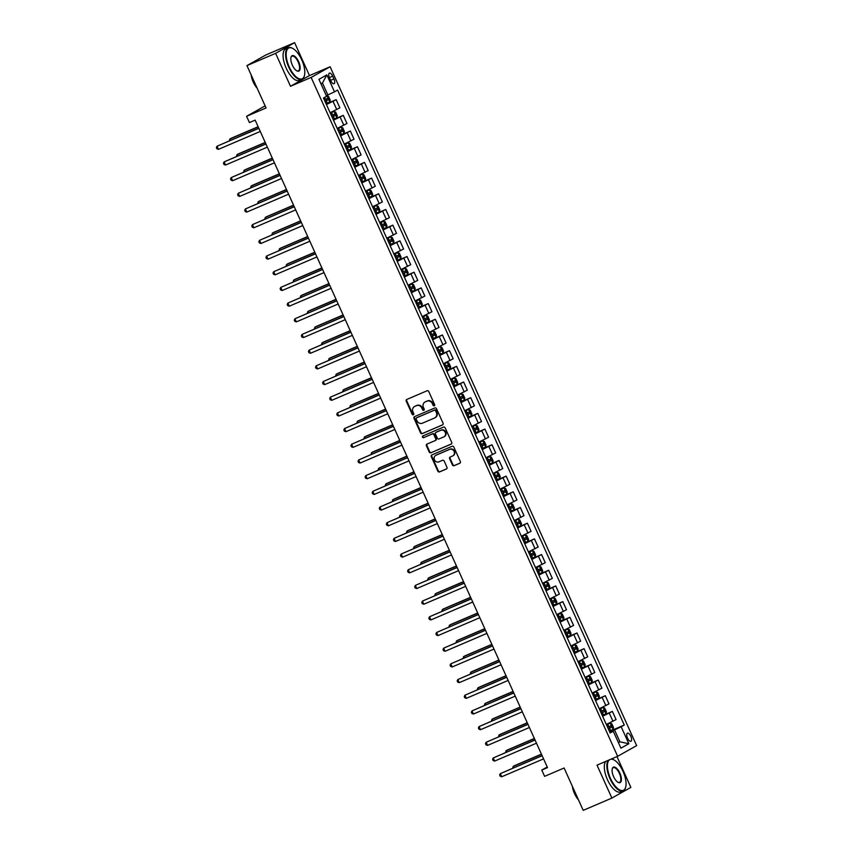 <?xml version="1.0" encoding="UTF-8"?>
<svg xmlns="http://www.w3.org/2000/svg" width="853" height="853" viewBox="0 0 853 853"><rect width="100%" height="100%" fill="white"/><g stroke="black" fill="none" stroke-linecap="round" stroke-linejoin="round"><path stroke-width="1.28" d="M434.262 405.815A0.949 0.853 -119.4 0 0 434.657 404.61L428.75 391.527A1.354 1.226 -119.4 0 0 427.065 390.781L406.806 399.449A1.354 1.226 -119.4 0 0 406.241 401.166L412.148 414.249A0.949 0.853 -119.4 0 0 413.726 413.577L412.959 411.882A4.329 3.913 -119.4 0 1 414.782 406.401L416.467 405.676A4.329 3.913 -119.4 0 1 421.851 408.075L422.619 409.771A0.949 0.853 -119.4 0 0 424.197 409.099L423.429 407.403A4.329 3.913 -119.4 0 1 425.252 401.912L426.937 401.198A4.329 3.913 -119.4 0 1 432.322 403.597L433.079 405.292A0.949 0.853 -119.4 0 0 434.262 405.815M630.825 736.299A4.414 1.877 66.8 0 0 627.445 733.175A4.414 1.877 66.8 0 0 627.541 738.154A4.414 1.877 66.8 0 0 630.911 741.278A4.414 1.877 66.8 0 0 630.825 736.299M452.431 464.949A1.354 1.226 -119.4 0 0 454.116 465.695L459.799 463.264A1.354 1.226 -119.4 0 0 460.364 461.548L453.807 447.015A1.354 1.226 -119.4 0 0 452.122 446.268L431.863 454.937A1.354 1.226 -119.4 0 0 431.298 456.654L437.856 471.187A1.354 1.226 -119.4 0 0 439.54 471.933L446.407 469.001A1.354 1.226 -119.4 0 0 446.972 467.284L444.168 461.057A1.354 1.226 -119.4 0 0 442.483 460.311L439.082 461.772A3.615 3.273 -119.4 0 1 435.819 455.321A3.615 3.273 -119.4 0 1 436.107 455.182L449.435 449.467A3.615 3.273 -119.4 0 1 452.698 455.918A3.615 3.273 -119.4 0 1 452.41 456.056L450.192 457.016A1.354 1.226 -119.4 0 0 449.627 458.722L452.431 464.949L452.943 464.661A1.354 1.226 -119.4 0 0 454.628 465.407L460.108 463.062M275.615 53.334L290.489 86.27L309.479 75.586L294.605 42.65L275.615 53.334L246.954 65.606L266.072 107.958L246.581 116.296L249.417 122.576L255.154 120.124L547.509 767.615L541.772 770.067L544.609 776.347L564.1 767.999L583.217 810.35L611.878 798.077L630.868 787.394L616.964 756.6M290.489 86.27L311.132 77.442L617.647 756.302L597.015 765.141L611.878 798.077M442.504 424.954A1.354 1.226 -119.4 0 0 443.07 423.248L436.512 408.704A1.354 1.226 -119.4 0 0 434.827 407.958L414.569 416.627A1.354 1.226 -119.4 0 0 414.004 418.343L420.561 432.876A1.354 1.226 -119.4 0 0 422.246 433.633L442.707 424.837M445.159 427.865L451.717 442.398A1.354 1.226 -119.4 0 1 451.152 444.114L430.893 452.783A1.354 1.226 -119.4 0 1 429.208 452.037L426.404 445.81A1.354 1.226 -119.4 0 1 426.969 444.093L435.19 440.585A1.354 1.226 -119.4 0 0 435.755 438.868L433.889 434.742A1.354 1.226 -119.4 0 0 432.215 433.996L423.653 437.653A0.949 0.853 -119.4 0 1 422.875 435.926L443.475 427.108A1.354 1.226 -119.4 0 1 445.159 427.865M246.954 65.606L265.944 54.923L294.605 42.65M329.514 77.954L330.761 80.715A4.276 1.813 66.8 0 0 334.024 83.743A4.276 1.813 66.8 0 0 333.939 78.924L332.691 76.162A4.276 1.813 66.8 0 0 329.418 73.134A4.276 1.813 66.8 0 0 329.514 77.954M311.132 77.442L330.122 66.758L636.637 745.618L617.647 756.302M326.838 74.893L334.493 91.836L327.851 94.95L322.466 83.029L326.838 74.893L318.937 79.34L326.582 96.282L323.479 98.031L610.172 732.972L613.275 731.224L609.906 732.396M609.447 731.384L624.279 725.029L337.596 90.087L334.493 91.836M624.279 725.029L621.176 726.777L628.832 743.72L620.92 748.166L613.275 731.224M309.479 75.586L330.122 66.758M547.231 766.996L541.772 770.067M265.134 105.868L246.581 116.296M322.466 83.029L320.984 83.871M327.851 94.95L326.283 95.621M618.361 742.483L619.918 741.822L614.544 729.901L609.714 731.959M612.39 711.413L616.069 719.569L606.323 724.432L602.634 716.275L612.39 711.413L602.367 715.699M605.299 695.717L608.989 703.874L599.243 708.747L595.554 700.59L605.299 695.717L595.287 700.014M598.22 680.033L601.909 688.19L592.163 693.062L588.463 684.906L598.22 680.033L588.207 684.33M581.128 668.645L591.14 664.348L594.818 672.505L585.073 677.378M585.083 677.378L581.383 669.221L591.14 664.348M574.037 652.95L584.06 648.664L587.738 656.821L577.982 661.693M584.06 648.664L574.304 653.537M576.98 632.979L580.658 641.136L570.902 646.009L567.224 637.852L576.98 632.979L566.957 637.266M569.889 617.295L573.579 625.452L563.822 630.324L560.133 622.168L569.889 617.295L559.877 621.581M562.809 601.61L566.499 609.767L556.742 614.64L553.053 606.483L562.809 601.61L552.797 605.897M555.73 585.926L559.408 594.083L549.652 598.955L545.973 590.798L555.73 585.926L545.707 590.212M538.627 574.527L548.65 570.241L552.328 578.398L542.572 583.271M548.65 570.241L538.893 575.114M531.547 558.843L541.559 554.557L545.248 562.713L535.492 567.576M541.559 554.557L531.814 559.419M524.467 543.158L534.479 538.872L538.168 547.029L528.412 551.891L524.723 543.734M527.399 523.188L531.078 531.344L521.343 536.206L517.643 528.05L527.399 523.188L517.387 527.474M520.319 507.492L523.998 515.649L514.252 520.522L510.563 512.365L520.319 507.492L510.297 511.789M513.239 491.808L516.918 499.965L507.172 504.837L503.483 496.681L513.239 491.808L503.217 496.105M506.149 476.123L509.838 484.28L500.093 489.153L496.403 480.996L506.149 476.123L496.137 480.42M489.057 464.725L499.069 460.439L502.758 468.596L493.002 473.468M493.013 473.468L489.313 465.311L499.069 460.439M481.966 449.041L491.989 444.754L495.668 452.911L485.911 457.784M491.989 444.754L482.233 449.627M474.886 433.356L484.909 429.07L488.588 437.226L478.832 442.099M484.909 429.07L475.153 433.942M477.819 413.385L481.508 421.542L471.752 426.415L468.073 418.258L477.819 413.385L467.807 417.671M470.739 397.701L474.428 405.857L464.672 410.73L460.983 402.573L470.739 397.701L460.727 401.987M463.659 382.016L467.337 390.173L457.592 395.046L453.903 386.889L463.659 382.016L453.647 386.302M456.579 366.332L460.257 374.488L450.512 379.35L446.823 371.194L456.579 366.332L446.556 370.618M439.476 354.933L449.499 350.647L453.178 358.804L443.421 363.666M449.499 350.647L439.743 355.509M442.408 334.962L446.098 343.119L436.352 347.981L432.663 339.825L442.408 334.962L432.396 339.249M435.329 319.267L439.018 327.424L429.272 332.297L425.572 324.14L435.329 319.267L425.316 323.564M428.249 303.583L431.927 311.74L422.182 316.612L418.492 308.455L428.249 303.583L418.226 307.88M421.169 287.898L424.847 296.055L415.102 300.928L411.413 292.771L421.169 287.898L411.146 292.195M414.089 272.214L417.767 280.37L408.022 285.243L404.333 277.086L414.089 272.214L404.066 276.5M396.986 260.815L406.998 256.529L410.688 264.686L400.931 269.559M400.942 269.548L397.242 261.402L406.998 256.529M389.906 245.131L399.918 240.845L403.597 249.001L393.851 253.874L390.162 245.717M392.838 225.16L396.517 233.317L386.761 238.19L383.082 230.033L392.838 225.16L382.816 229.446M375.736 213.762L385.759 209.475L389.437 217.632L379.681 222.505M385.759 209.475L376.002 214.348M378.668 193.791L382.357 201.948L372.601 206.821L368.922 198.664L378.668 193.791L368.656 198.077M371.588 178.106L375.277 186.263L365.532 191.125L361.832 182.968L371.588 178.106L361.576 182.393M364.508 162.422L368.187 170.579L358.441 175.441L354.752 167.284L364.508 162.422L354.485 166.708M347.406 151.024L357.428 146.737L361.107 154.894L351.351 159.756M357.428 146.737L347.672 151.599M350.348 131.042L354.027 139.199L344.281 144.072L340.592 135.915L350.348 131.042L340.326 135.339M343.258 115.358L346.947 123.514L337.202 128.387L333.502 120.23L343.258 115.358L333.246 119.655M336.178 99.673L339.857 107.83L330.122 112.703L326.422 104.546L336.178 99.673L326.166 103.97M618.436 742.654L619.918 741.822L628.832 743.72M399.918 240.845L390.173 245.707M534.479 538.872L524.734 543.734M614.544 729.901L621.176 726.777M434.561 405.58A0.949 0.853 -119.4 0 1 433.591 404.994L432.834 403.309A4.329 3.913 -119.4 0 0 427.449 400.91L426.937 401.198M425.167 401.955A4.329 3.913 -119.4 0 1 425.764 401.624L427.449 400.91M414.707 406.433A4.329 3.913 -119.4 0 1 415.294 406.113L416.989 405.388A4.329 3.913 -119.4 0 1 422.363 407.787L423.131 409.483A0.949 0.853 -119.4 0 0 424.101 410.058M407.009 399.364A1.354 1.226 -119.4 0 0 406.753 400.878L412.66 413.961A0.949 0.853 -119.4 0 0 413.63 414.547M414.771 416.541A1.354 1.226 -119.4 0 0 414.515 418.055L421.073 432.588A1.354 1.226 -119.4 0 0 422.757 433.335L442.814 424.751M435.542 410.741A0.949 0.853 -119.4 0 0 434.369 410.218L416.584 417.821A0.949 0.853 -119.4 0 0 416.189 419.026L416.989 420.806A4.329 3.913 -119.4 0 0 422.374 423.205L434.529 418.002A4.329 3.913 -119.4 0 0 436.352 412.521L435.542 410.741L436.054 410.453A0.949 0.853 -119.4 0 0 434.881 409.92L434.369 410.218M416.957 417.618A0.949 0.853 -119.4 0 1 417.096 417.533L434.881 409.92M435.126 417.682A4.329 3.913 -119.4 0 0 436.864 412.234L436.352 412.521M436.054 410.453L436.864 412.234M451.461 443.901L430.893 452.783M427.172 444.008A1.354 1.226 -119.4 0 0 426.916 445.522L429.72 451.738A1.354 1.226 -119.4 0 0 431.405 452.495M435.393 440.468L435.702 440.297A1.354 1.226 -119.4 0 0 436.267 438.581L434.401 434.454A1.354 1.226 -119.4 0 0 432.727 433.697L423.653 437.653M423.131 435.819A0.949 0.853 -119.4 0 0 424.176 437.365M443.709 436.928A3.615 3.273 -119.4 0 0 445.159 432.183A3.615 3.273 -119.4 0 0 440.734 430.339L436.032 432.354A1.354 1.226 -119.4 0 0 435.467 434.07L437.333 438.197A1.354 1.226 -119.4 0 0 439.007 438.943L443.709 436.928M444.242 436.629A3.615 3.273 -119.4 0 0 441.246 430.051L440.734 430.339M436.341 432.183A1.354 1.226 -119.4 0 1 436.555 432.066L441.246 430.051M450.395 456.931A1.354 1.226 -119.4 0 0 450.139 458.434L452.943 464.661M452.954 455.758A3.615 3.273 -119.4 0 0 449.957 449.179L449.435 449.467M436.619 454.894L436.107 455.182A3.615 3.273 -119.4 0 1 436.619 454.894L449.957 449.179M432.066 454.852A1.354 1.226 -119.4 0 0 431.81 456.366L438.367 470.899A1.354 1.226 -119.4 0 0 440.052 471.645L446.716 468.787M326.07 103.757L329.78 101.987L330.239 100.153L328.533 96.389L326.443 95.973M258.128 126.724L231.152 138.271L229.873 138.996L230.459 140.297M324.993 101.368L328.17 99.876L327.499 98.372L324.311 99.865M325.846 99.076L326.528 100.579L324.961 101.304M258.203 126.873L229.873 138.996L229.372 140.766M258.79 128.174L217.046 146.215L258.854 128.313M218.464 149.35L216.929 148.827L216.363 147.58L217.046 146.215L218.464 149.35L260.272 131.458M333.15 119.441L336.86 117.671L337.319 115.837L335.624 112.074L334.024 111.391L330.314 113.172M334.024 111.391L330.282 113.097M265.219 142.408L238.243 153.956L236.953 154.681L237.55 155.982M332.073 117.064L335.261 115.56L334.579 114.057L331.39 115.55M332.926 114.76L333.608 116.264L332.041 116.989M265.283 142.558L236.953 154.681L236.462 156.451M340.23 135.126L343.94 133.356L344.399 131.522L342.703 127.758L341.104 127.076L337.404 128.856M341.104 127.076L337.372 128.782M272.299 158.093L245.323 169.64L244.043 170.365L244.63 171.666M339.153 132.748L342.341 131.245L341.658 129.741L338.481 131.234M340.006 130.445L340.688 131.948L339.121 132.673M272.363 158.242L244.043 170.365L243.542 172.135M347.31 150.81L351.02 149.04L351.479 147.206L349.783 143.443L348.195 142.76L344.484 144.541M348.195 142.76L344.452 144.466M279.379 173.777L252.403 185.325L251.123 186.05L251.71 187.351M346.243 148.433L349.421 146.929L348.738 145.426L345.561 146.919M347.086 146.13L347.768 147.633L346.211 148.358M279.443 173.927L251.123 186.05L250.622 187.82M265.869 143.858L224.126 161.899L265.933 143.997M225.544 165.034L224.008 164.522L223.443 163.264L224.126 161.899L225.544 165.034L267.352 147.142M272.949 159.543L231.206 177.584L273.013 159.682M232.624 180.719L231.099 180.207L230.523 178.949L231.206 177.584L232.624 180.719L274.431 162.827M280.029 175.228L238.286 193.268L280.104 175.377M239.704 196.403L238.179 195.891L237.614 194.633L238.286 193.268L239.704 196.403L281.511 178.512M354.4 166.495L358.1 164.725L358.569 162.891L356.863 159.127L355.317 158.466L351.564 160.225M355.274 158.455L351.532 160.161M286.459 189.462L259.483 201.009L258.203 201.734L258.79 203.035M353.323 164.117L356.501 162.614L355.818 161.11L352.641 162.614M354.176 161.814L354.848 163.328L353.291 164.043M286.523 189.611L258.203 201.734L257.702 203.504M287.12 190.912L245.376 208.953L287.184 191.061M246.794 212.088L245.259 211.576L244.694 210.318L245.376 208.953L246.794 212.088L288.602 194.196M301.749 59.87A16.815 7.155 66.8 0 0 292.739 48.429A16.815 7.155 66.8 0 0 286.384 51.83A16.815 7.155 66.8 0 0 289.22 66.918A16.815 7.155 66.8 0 0 304.414 75.714A16.815 7.155 66.8 0 0 301.749 59.87M304.35 75.928A17.22 7.325 -113.2 0 1 304.286 76.162A17.22 7.325 -113.2 0 1 301.919 79.372A17.22 7.325 -113.2 0 1 288.73 67.152A17.22 7.325 -113.2 0 1 288.367 47.704A17.22 7.325 -113.2 0 1 292.323 48.205A17.22 7.325 -113.2 0 1 292.536 48.322M298.614 61.629A8.402 3.572 -113.2 0 1 300.043 69.168A8.402 3.572 -113.2 0 1 296.865 70.874A8.402 3.572 -113.2 0 1 292.355 65.159A8.402 3.572 -113.2 0 1 291.022 57.236A8.402 3.572 -113.2 0 1 298.614 61.629M296.652 70.756A7.997 3.401 66.8 0 0 298.283 70.884A7.997 3.401 66.8 0 0 298.123 61.864A7.997 3.401 66.8 0 0 291.993 56.191A7.997 3.401 66.8 0 0 290.958 57.471M256.017 85.684A17.22 7.325 -113.2 0 1 254.098 81.973A17.22 7.325 -113.2 0 1 252.573 78.039M257.201 88.296A12.4 5.278 -113.2 0 1 253.266 82.091A12.4 5.278 -113.2 0 1 251.134 74.861M301.919 79.372L299.403 80.459A17.22 7.325 -113.2 0 1 286.203 68.229A17.22 7.325 -113.2 0 1 285.84 48.781L288.367 47.704M609.468 759.81A16.815 7.155 66.8 0 0 610.471 778.405A16.815 7.155 66.8 0 0 625.665 787.202A16.815 7.155 66.8 0 0 622.999 771.357A16.815 7.155 66.8 0 0 613.989 759.916A16.815 7.155 66.8 0 0 610.844 759.223M625.601 787.426A17.22 7.325 -113.2 0 1 625.537 787.65A17.22 7.325 -113.2 0 1 623.17 790.87A17.22 7.325 -113.2 0 1 609.98 778.64A17.22 7.325 -113.2 0 1 608.189 760.354M611.43 758.967A17.22 7.325 -113.2 0 1 613.574 759.692A17.22 7.325 -113.2 0 1 613.787 759.81M619.864 773.117A8.402 3.572 -113.2 0 1 621.293 780.666A8.402 3.572 -113.2 0 1 618.116 782.361A8.402 3.572 -113.2 0 1 613.606 776.646A8.402 3.572 -113.2 0 1 612.273 768.724A8.402 3.572 -113.2 0 1 619.864 773.117M617.903 782.244A7.997 3.401 66.8 0 0 619.534 782.382A7.997 3.401 66.8 0 0 619.374 773.351A7.997 3.401 66.8 0 0 613.243 767.679A7.997 3.401 66.8 0 0 612.209 768.958M577.268 797.182A17.22 7.325 -113.2 0 1 575.348 793.461A17.22 7.325 -113.2 0 1 573.824 789.526M578.451 799.794A12.4 5.278 -113.2 0 1 574.517 793.578A12.4 5.278 -113.2 0 1 572.384 786.349M623.17 790.87L620.653 791.947A17.22 7.325 -113.2 0 1 607.453 779.717A17.22 7.325 -113.2 0 1 605.673 761.43M361.48 182.179L365.191 180.409L365.649 178.576L363.943 174.812L362.397 174.151L358.644 175.91M362.354 174.14L358.612 175.846M293.549 205.147L266.573 216.705L265.283 217.419L265.869 218.72M360.403 179.802L363.581 178.298L362.909 176.795L359.721 178.298M361.256 177.499L361.939 179.013L360.371 179.727M293.613 205.296L265.283 217.419L264.793 219.189M368.56 197.875L372.271 196.094L372.729 194.26L371.034 190.496L369.477 189.835L365.724 191.594M372.281 196.051L369.477 189.835L365.702 191.53M300.629 220.842L273.653 232.389L272.363 233.104L272.96 234.404M367.483 195.486L370.671 193.994L369.989 192.479L366.801 193.983M368.336 193.194L369.018 194.697L367.451 195.422M300.693 220.98L272.363 233.104L271.872 234.874M375.64 213.559L379.35 211.779L379.809 209.945L378.114 206.181L376.557 205.52L372.814 207.279M376.514 205.509L372.782 207.215M307.709 236.526L280.733 248.074L279.453 248.788L280.04 250.1M374.563 211.171L377.751 209.678L377.069 208.164L373.891 209.667M375.416 208.878L376.098 210.382L374.531 211.107M307.773 236.665L279.453 248.788L278.952 250.558M382.73 229.244L386.43 227.463L386.899 225.629L385.193 221.865L383.637 221.204L379.894 222.964M383.605 221.194L379.862 222.9M314.789 252.211L287.813 263.758L286.533 264.483L287.12 265.784M381.654 226.855L384.831 225.363L384.149 223.849L380.971 225.352M382.507 224.563L383.178 226.066L381.622 226.791M314.853 252.349L286.533 264.483L286.032 266.243M389.81 244.928L393.521 243.148L393.979 241.314L392.273 237.55L390.685 236.878L386.974 238.648M390.685 236.878L386.942 238.584M321.869 267.895L294.893 279.443L293.613 280.168L294.2 281.469M388.733 242.54L391.911 241.047L391.239 239.544L388.051 241.036M389.586 240.247L390.269 241.751L388.701 242.476M321.944 268.034L293.613 280.168L293.112 281.927M294.2 206.597L252.456 224.638L294.264 206.746M253.874 227.783L252.339 227.261L251.774 226.002L252.456 224.638L253.874 227.783L295.682 209.881M301.28 222.281L259.536 240.322L301.344 222.43M260.954 243.468L259.419 242.945L258.854 241.687L259.536 240.322L260.954 243.468L302.762 225.565M308.359 237.966L266.616 256.017L308.423 238.115M268.034 259.152L266.509 258.63L265.944 257.371L266.616 256.017L268.034 259.152L309.842 241.25M315.439 253.65L273.706 271.702L315.514 253.799M275.114 274.837L273.589 274.314L273.024 273.056L273.706 271.702L275.114 274.837L316.921 256.934M322.53 269.345L280.786 287.386L322.594 269.484M282.204 290.521L280.669 289.999L280.104 288.74L280.786 287.386L282.204 290.521L324.012 272.619M396.89 260.613L400.601 258.832L401.059 257.009L399.364 253.245L397.765 252.563L394.054 254.333M397.765 252.563L394.022 254.269M328.959 283.58L301.983 295.127L300.693 295.852L301.29 297.153M395.813 258.224L399.001 256.732L398.319 255.228L395.131 256.721M396.666 255.932L397.349 257.435L395.781 258.16M329.023 283.718L300.693 295.852L300.203 297.612M329.61 285.03L287.866 303.071L329.674 285.169M289.284 306.206L287.749 305.683L287.184 304.436L287.866 303.071L289.284 306.206L331.092 288.303M403.97 276.297L407.681 274.527L408.139 272.693L406.444 268.93L404.844 268.247L401.145 270.028M404.844 268.247L401.113 269.953M336.039 299.264L309.063 310.812L307.784 311.537L308.37 312.838M402.893 273.909L406.081 272.416L405.399 270.913L402.221 272.406M403.746 271.617L404.429 273.12L402.861 273.845M336.103 299.414L307.784 311.537L307.283 313.296M336.69 300.714L294.946 318.755L336.754 300.853M296.364 321.89L294.839 321.368L294.264 320.12L294.946 318.755L296.364 321.89L338.172 303.988M411.05 291.982L414.761 290.212L415.219 288.378L413.524 284.614L411.967 283.953L408.224 285.712M414.771 290.159L411.967 283.953L408.192 285.638M343.119 314.949L316.143 326.496L314.864 327.221L315.45 328.522M409.973 289.594L413.161 288.101L412.479 286.597L409.301 288.09M410.826 287.301L411.509 288.804L409.952 289.53M343.183 315.098L314.864 327.221L314.362 328.991M343.77 316.399L302.026 334.44L343.834 316.538M303.444 337.575L301.919 337.052L301.354 335.805L302.026 334.44L303.444 337.575L345.252 319.683M418.141 307.666L421.84 305.896L422.31 304.063L420.604 300.299L419.058 299.638L415.304 301.397M421.862 305.843L419.058 299.638L415.272 301.322M350.199 330.633L323.223 342.181L321.944 342.906L322.53 344.207M417.064 305.289L420.241 303.785L419.559 302.282L416.381 303.775M417.917 302.986L418.588 304.489L417.032 305.214M350.263 330.783L321.944 342.906L321.442 344.676M350.86 332.084L309.117 350.125L350.924 332.222M310.524 353.259L308.999 352.747L308.434 351.489L309.117 350.125L310.524 353.259L352.342 335.368M425.22 323.351L428.931 321.581L429.39 319.747L427.684 315.983L426.095 315.301L422.384 317.081M426.095 315.301L422.352 317.007M357.29 346.318L330.314 357.865L329.023 358.591L329.61 359.891M424.144 320.973L427.321 319.47L426.649 317.966L423.461 319.459M424.997 318.67L425.679 320.174L424.112 320.899M357.354 346.467L329.023 358.591L328.533 360.361M357.94 347.768L316.196 365.809L358.004 347.907M317.615 368.944L316.079 368.432L315.514 367.174L316.196 365.809L317.615 368.944L359.422 351.052M432.3 339.036L436.011 337.266L436.469 335.432L434.774 331.668L433.175 330.985L429.464 332.766M433.175 330.985L429.443 332.691M364.37 362.003L337.393 373.55L336.103 374.275L336.7 375.576M431.223 336.658L434.412 335.154L433.729 333.651L430.541 335.144M432.076 334.355L432.759 335.858L431.191 336.583M364.434 362.152L336.103 374.275L335.613 376.045M365.02 363.453L323.276 381.494L365.084 363.602M324.694 384.628L323.159 384.117L322.594 382.858L323.276 381.494L324.694 384.628L366.502 366.737M439.38 354.72L443.091 352.95L443.549 351.116L441.854 347.352L440.255 346.681L436.555 348.45M440.255 346.681L436.523 348.387M371.45 377.687L344.473 389.235L343.194 389.96L343.78 391.26M438.303 352.342L441.491 350.839L440.809 349.335L437.632 350.839M439.156 350.039L439.839 351.553L438.271 352.268M371.513 377.836L343.194 389.96L342.693 391.73M446.471 370.405L450.171 368.635L450.64 366.801L448.934 363.037L447.377 362.376L443.635 364.135M447.345 362.365L443.603 364.071M378.529 393.372L351.553 404.93L350.274 405.644L350.86 406.945M445.394 368.027L448.571 366.523L447.889 365.02L444.712 366.523M446.247 365.724L446.919 367.238L445.362 367.952M378.593 393.521L350.274 405.644L349.773 407.414M453.551 386.1L457.261 384.319L457.72 382.485L456.014 378.721L454.468 378.06L450.715 379.82M454.425 378.05L450.683 379.756M385.609 409.067L358.633 420.614L357.354 421.329L357.94 422.63M452.474 383.711L455.651 382.219L454.969 380.705L451.791 382.208M453.327 381.419L454.009 382.922L452.442 383.647M385.684 409.205L357.354 421.329L356.853 423.099M460.631 401.784L464.341 400.004L464.8 398.17L463.104 394.406L461.505 393.734L457.794 395.504M461.505 393.734L457.762 395.44M392.7 424.751L365.724 436.299L364.434 437.013L365.02 438.325M459.554 399.396L462.731 397.903L462.059 396.389L458.871 397.893M460.407 397.103L461.089 398.607L459.522 399.332M392.764 424.89L364.434 437.013L363.943 438.783M467.711 417.469L471.421 415.688L471.88 413.854L470.184 410.09L468.628 409.429L464.885 411.189M468.585 409.419L464.853 411.125M399.78 440.436L372.804 451.983L371.524 452.708L372.111 454.009M466.634 415.08L469.822 413.588L469.139 412.074L465.951 413.577M467.487 412.788L468.169 414.291L466.602 415.016M399.844 440.574L371.524 452.708L371.023 454.468M474.79 433.153L478.501 431.373L478.959 429.539L477.264 425.775L475.675 425.103L471.965 426.873M475.675 425.103L471.933 426.809M406.86 456.12L379.884 467.668L378.604 468.393L379.19 469.694M473.714 430.765L476.902 429.272L476.219 427.769L473.042 429.262M474.567 428.473L475.249 429.976L473.692 430.701M406.924 456.259L378.604 468.393L378.103 470.152M481.881 448.838L485.581 447.057L486.05 445.234L484.344 441.47L482.755 440.788L479.045 442.558M482.755 440.788L479.013 442.494M413.94 471.805L386.963 483.352L385.684 484.077L386.27 485.378M480.804 446.45L483.982 444.957L483.299 443.453L480.122 444.946M481.657 444.157L482.329 445.661L480.772 446.386M414.004 471.944L385.684 484.077L385.183 485.837M488.961 464.522L492.671 462.752L493.13 460.919L491.424 457.155L489.835 456.472L486.125 458.253M489.835 456.472L486.093 458.178M421.019 487.489L394.054 499.037L392.764 499.762L393.35 501.063M487.884 462.134L491.061 460.641L490.39 459.138L487.202 460.631M488.737 459.842L489.419 461.345L487.852 462.07M421.094 487.639L392.764 499.762L392.273 501.521M496.041 480.207L499.751 478.437L500.21 476.603L498.515 472.839L496.915 472.157L493.205 473.937M496.915 472.157L493.173 473.863M428.11 503.174L401.134 514.722L399.844 515.447L400.441 516.747M494.964 477.819L498.152 476.326L497.47 474.822L494.282 476.315M495.817 475.526L496.499 477.03L494.932 477.755M428.174 503.323L399.844 515.447L399.353 517.217M503.121 495.892L506.831 494.122L507.29 492.288L505.594 488.524L504.038 487.863L500.295 489.622M506.842 494.068L504.038 487.863L500.263 489.547M435.19 518.859L408.214 530.406L406.934 531.131L407.521 532.432M502.044 493.514L505.232 492.01L504.549 490.507L501.372 492M502.897 491.211L503.579 492.714L502.012 493.439M435.254 519.008L406.934 531.131L406.433 532.901M510.211 511.576L513.911 509.806L514.38 507.972L512.674 504.208L511.118 503.547L507.375 505.307M513.922 509.753L511.118 503.547L507.343 505.232M442.27 534.543L415.294 546.091L414.014 546.816L414.601 548.116M509.134 509.198L512.312 507.695L511.629 506.192L508.452 507.684M509.987 506.895L510.659 508.399L509.102 509.124M442.334 534.692L414.014 546.816L413.513 548.586M517.291 527.261L521.002 525.491L521.46 523.657L519.754 519.893L518.166 519.21L514.455 520.991M518.166 519.21L514.423 520.916M449.35 550.228L422.374 561.775L421.094 562.5L421.681 563.801M516.214 524.883L519.392 523.379L518.709 521.876L515.532 523.369M517.067 522.58L517.75 524.083L516.182 524.808M449.424 550.377L421.094 562.5L420.593 564.27M524.371 542.945L528.082 541.175L528.54 539.341L526.845 535.577L525.245 534.906L521.535 536.676M525.245 534.906L521.503 536.612M456.44 565.912L429.464 577.46L428.174 578.185L428.76 579.486M523.294 540.567L526.472 539.064L525.8 537.561L522.612 539.064M524.147 538.264L524.83 539.778L523.262 540.493M456.504 566.061L428.174 578.185L427.684 579.955M531.451 558.63L535.162 556.86L535.62 555.026L533.925 551.262L532.325 550.59L528.615 552.36M532.325 550.59L528.593 552.296M463.52 581.597L436.544 593.155L435.265 593.869L435.851 595.17M530.374 556.252L533.562 554.749L532.88 553.245L529.692 554.749M531.227 553.949L531.909 555.463L530.342 556.177M463.584 581.746L435.265 593.869L434.763 595.639M538.531 574.325L542.241 572.544L542.7 570.71L541.005 566.946L539.448 566.285L535.705 568.045M539.416 566.275L535.673 567.981M470.6 597.292L443.624 608.839L442.344 609.554L442.931 610.855M537.454 571.936L540.642 570.444L539.96 568.93L536.782 570.433M538.307 569.644L538.989 571.147L537.433 571.873M470.664 597.431L442.344 609.554L441.843 611.324M545.621 590.009L549.321 588.229L549.79 586.395L548.084 582.631L546.538 581.97L542.785 583.729M546.496 581.959L542.753 583.665M477.68 612.976L450.704 624.524L449.424 625.238L450.011 626.55M544.545 587.621L547.722 586.128L547.04 584.614L543.862 586.118M545.398 585.329L546.069 586.832L544.513 587.557M477.744 613.115L449.424 625.238L448.923 627.008M552.701 605.694L556.412 603.913L556.87 602.079L555.164 598.316L553.618 597.654L549.865 599.414M556.423 603.871L553.618 597.654L549.833 599.35M484.76 628.661L457.794 640.208L456.504 640.934L457.091 642.234M551.624 603.306L554.802 601.813L554.13 600.299L550.942 601.802M552.477 601.013L553.16 602.517L551.592 603.242M484.835 628.8L456.504 640.934L456.003 642.693M559.781 621.379L563.492 619.598L563.95 617.764L562.255 614L560.656 613.328L556.945 615.098M560.656 613.328L556.913 615.034M491.85 644.346L464.874 655.893L463.584 656.618L464.181 657.919M558.704 618.99L561.892 617.497L561.21 615.994L558.022 617.487M559.557 616.698L560.24 618.201L558.672 618.926M491.914 644.484L463.584 656.618L463.094 658.377M372.1 379.137L330.356 397.178L372.164 379.286M331.774 400.313L330.25 399.801L329.674 398.543L330.356 397.178L331.774 400.313L373.582 382.421M379.18 394.822L337.447 412.863L379.254 394.971M338.854 416.008L337.33 415.486L336.764 414.227L337.447 412.863L338.854 416.008L380.662 398.106M386.27 410.506L344.527 428.547L386.334 410.656M345.945 431.693L344.409 431.17L343.844 429.912L344.527 428.547L345.945 431.693L387.752 413.79M393.35 426.191L351.607 444.242L393.414 426.34M353.025 447.377L351.489 446.855L350.924 445.597L351.607 444.242L353.025 447.377L394.832 429.475M400.43 441.875L358.686 459.927L400.494 442.025M360.105 463.062L358.569 462.539L358.004 461.281L358.686 459.927L360.105 463.062L401.912 445.159M407.51 457.571L365.766 475.611L407.574 457.709M367.185 478.746L365.66 478.224L365.095 476.966L365.766 475.611L367.185 478.746L408.992 460.844M414.601 473.255L372.857 491.296L414.665 473.394M374.264 494.431L372.74 493.908L372.175 492.661L372.857 491.296L374.264 494.431L416.083 476.528M421.681 488.94L379.937 506.981L421.745 489.078M381.355 510.115L379.82 509.593L379.254 508.345L379.937 506.981L381.355 510.115L423.163 492.213M428.76 504.624L387.017 522.665L428.824 504.763M388.435 525.8L386.899 525.277L386.334 524.03L387.017 522.665L388.435 525.8L430.243 507.908M435.84 520.309L394.097 538.35L435.904 520.447M395.515 541.484L393.99 540.973L393.414 539.714L394.097 538.35L395.515 541.484L437.322 523.593M442.92 535.993L401.187 554.034L442.995 536.132M402.595 557.169L401.07 556.657L400.505 555.399L401.187 554.034L402.595 557.169L444.402 539.277M450.011 551.678L408.267 569.719L450.075 551.827M409.685 572.853L408.15 572.342L407.585 571.083L408.267 569.719L409.685 572.853L451.493 554.962M457.091 567.362L415.347 585.403L457.155 567.512M416.765 588.538L415.23 588.026L414.665 586.768L415.347 585.403L416.765 588.538L458.573 570.646M464.171 583.047L422.427 601.088L464.235 583.196M423.845 604.233L422.31 603.711L421.745 602.453L422.427 601.088L423.845 604.233L465.653 586.331M471.251 598.731L429.507 616.772L471.314 598.881M430.925 619.918L429.4 619.395L428.835 618.137L429.507 616.772L430.925 619.918L472.733 602.015M478.341 614.416L436.597 632.468L478.405 614.565M438.005 635.602L436.48 635.08L435.915 633.822L436.597 632.468L438.005 635.602L479.812 617.7M485.421 630.1L443.677 648.152L485.485 630.25M445.095 651.287L443.56 650.764L442.995 649.506L443.677 648.152L445.095 651.287L486.903 633.384M492.501 645.796L450.757 663.837L492.565 645.934M452.175 666.971L450.64 666.449L450.075 665.191L450.757 663.837L452.175 666.971L493.983 649.069M566.861 637.063L570.572 635.282L571.03 633.459L569.335 629.695L567.735 629.013L564.036 630.783M567.735 629.013L564.004 630.719M498.93 660.03L471.954 671.578L470.675 672.303L471.261 673.603M565.784 634.675L568.972 633.182L568.29 631.678L565.112 633.171M566.637 632.382L567.32 633.886L565.752 634.611M498.994 660.169L470.675 672.303L470.174 674.062M499.581 661.48L457.837 679.521L499.645 661.619M459.255 682.656L457.73 682.133L457.155 680.886L457.837 679.521L459.255 682.656L501.063 664.754M573.952 652.748L577.652 650.978L578.11 649.144L576.415 645.38L574.826 644.697L571.115 646.478M574.826 644.697L571.083 646.403M506.01 675.715L479.034 687.262L477.755 687.987L478.341 689.288M572.875 650.359L576.052 648.866L575.37 647.363L572.192 648.856M573.728 648.067L574.4 649.57L572.843 650.295M506.074 675.864L477.755 687.987L477.253 689.746M506.661 677.165L464.917 695.206L506.735 677.303M466.335 698.34L464.81 697.818L464.245 696.57L464.917 695.206L466.335 698.34L508.143 680.438M581.032 668.432L584.742 666.662L585.201 664.828L583.495 661.064L581.906 660.382L578.195 662.163M581.906 660.382L578.163 662.088M513.09 691.399L486.114 702.947L484.835 703.672L485.421 704.973M579.955 666.044L583.132 664.551L582.45 663.048L579.272 664.54M580.808 663.751L581.479 665.255L579.923 665.98M513.154 691.548L484.835 703.672L484.333 705.442M513.751 692.849L472.008 710.89L513.815 692.988M473.426 714.025L471.89 713.503L471.325 712.255L472.008 710.89L473.426 714.025L515.233 696.133M588.112 684.117L591.822 682.347L592.281 680.513L590.585 676.749L588.986 676.066L585.275 677.847M588.986 676.066L585.243 677.772M520.181 707.084L493.205 718.631L491.914 719.356L492.501 720.657M587.035 681.739L590.212 680.236L589.54 678.732L586.352 680.225M587.888 679.436L588.57 680.939L587.003 681.664M520.245 707.233L491.914 719.356L491.424 721.126M520.831 708.534L479.087 726.575L520.895 708.672M480.506 729.71L478.97 729.198L478.405 727.94L479.087 726.575L480.506 729.71L522.313 711.818M595.191 699.801L598.902 698.031L599.36 696.197L597.665 692.433L596.066 691.751L592.355 693.532M596.066 691.751L592.334 693.457M527.261 722.768L500.284 734.316L499.005 735.041L499.591 736.342M594.115 697.423L597.303 695.92L596.62 694.417L593.432 695.909M594.967 695.12L595.65 696.624L594.083 697.349M527.325 722.917L499.005 735.041L498.504 736.811M527.911 724.218L486.167 742.259L527.975 724.357M487.585 745.394L486.05 744.882L485.485 743.624L486.167 742.259L487.585 745.394L529.393 727.502M602.271 715.486L605.982 713.716L606.44 711.882L604.745 708.118L603.146 707.436L599.446 709.216M603.146 707.436L599.414 709.142M534.341 738.453L507.364 750L506.085 750.725L506.671 752.026M601.194 713.108L604.382 711.605L603.7 710.101L600.523 711.594M602.047 710.805L602.73 712.308L601.173 713.033M534.404 738.602L506.085 750.725L505.584 752.495M534.991 739.903L493.247 757.944L535.055 740.052M494.665 761.079L493.141 760.567L492.576 759.309L493.247 757.944L494.665 761.079L536.473 743.187M609.362 731.17L613.062 729.4L613.531 727.566L611.825 723.802L610.268 723.141L606.526 724.901M610.236 723.131L606.494 724.837M541.42 754.137L514.444 765.685L513.165 766.41L513.751 767.711M608.285 728.793L611.462 727.289L610.78 725.786L607.603 727.289M609.138 726.489L609.81 728.004L608.253 728.718M541.484 754.287L513.165 766.41L512.664 768.18M542.081 755.587L500.338 773.628L542.145 755.737M501.745 776.763L500.221 776.251L499.655 774.993L500.338 773.628L501.745 776.763L543.553 758.871M577.993 661.693L574.314 653.537M542.583 583.26L538.904 575.103M535.503 567.576L531.824 559.419M485.922 457.773L482.244 449.616M478.842 442.089L475.164 433.932M443.432 363.666L439.753 355.509M379.692 222.494L376.013 214.338M351.361 159.756L347.683 151.599M336.754 109.579L333.075 101.422M343.834 125.263L340.155 117.106M350.924 140.948L347.235 132.791M358.004 156.632L354.326 148.475M365.084 172.317L361.405 164.16M372.164 188.012L368.485 179.855M379.254 203.696L375.565 195.54M386.334 219.381L382.645 211.224M393.414 235.065L389.736 226.909M400.494 250.75L396.816 242.593M407.574 266.435L403.895 258.278M414.665 282.119L410.975 273.962M421.745 297.804L418.066 289.647M428.824 313.488L425.146 305.331M435.904 329.173L432.226 321.016M442.995 344.857L439.306 336.7M450.075 360.542L446.386 352.385M457.155 376.237L453.476 368.08M464.235 391.922L460.556 383.765M471.314 407.606L467.636 399.449M478.405 423.291L474.716 415.134M485.485 438.975L481.796 430.818M492.565 454.66L488.886 446.503M499.645 470.344L495.966 462.187M506.735 486.029L503.046 477.872M513.815 501.713L510.126 493.556M520.895 517.398L517.217 509.241M527.975 533.082L524.296 524.926M535.055 548.767L531.376 540.61M542.145 564.462L538.456 556.305M549.225 580.147L545.536 571.99M556.305 595.831L552.627 587.674M563.385 611.516L559.707 603.359M570.476 627.2L566.787 619.043M577.556 642.885L573.866 634.728M584.636 658.569L580.957 650.412M591.715 674.254L588.037 666.097M598.795 689.938L595.117 681.782M605.886 705.623L602.197 697.466M612.966 721.307L609.277 713.151M329.354 77.591L332.691 76.162M330.591 80.353L333.939 78.924M329.791 101.933L326.987 95.728M325.537 99.311L324.662 97.359M327.296 103.192L326.219 100.814M326.528 100.579L328.17 99.876M336.871 117.618L334.067 111.412M332.617 114.995L331.54 112.607M334.376 118.876L333.299 116.498M333.608 116.264L335.261 115.56M343.951 133.303L341.147 127.097M339.697 130.68L338.63 128.291M341.456 134.571L340.379 132.183M340.688 131.948L342.341 131.245M351.031 148.998L348.227 142.782M346.787 146.364L345.71 143.976M348.536 150.256L347.459 147.868M347.768 147.633L349.421 146.929M358.121 164.682L355.317 158.466M353.867 162.049L352.79 159.66M355.626 165.94L354.549 163.552M354.848 163.328L356.501 162.614M365.201 180.367L362.397 174.151M360.947 177.733L359.87 175.345M362.706 181.625L361.629 179.237M361.939 179.013L363.581 178.298M368.027 193.418L366.95 191.029M369.786 197.31L368.709 194.921M369.018 194.697L370.671 193.994M379.361 211.736L376.557 205.52M375.117 209.102L374.041 206.714M376.866 212.994L375.789 210.606M376.098 210.382L377.751 209.678M386.441 227.42L383.637 221.204M382.197 224.787L381.12 222.409M383.957 228.679L382.88 226.29M383.178 226.066L384.831 225.363M393.532 243.105L390.727 236.899M389.277 240.471L388.2 238.094M391.037 244.363L389.96 241.975M390.269 241.751L391.911 241.047M400.611 258.79L397.807 252.584M396.357 256.156L395.28 253.778M398.116 260.048L397.04 257.67M397.349 257.435L399.001 256.732M407.691 274.474L404.887 268.268M403.437 271.84L402.371 269.463M405.196 275.732L404.119 273.355M404.429 273.12L406.081 272.416M410.528 287.536L409.451 285.147M412.276 291.417L411.199 289.039M411.509 288.804L413.161 288.101M417.607 303.22L416.531 300.832M419.367 307.101L418.29 304.724M418.588 304.489L420.241 303.785M428.942 321.528L426.137 315.322M424.687 318.905L423.61 316.516M426.447 322.797L425.37 320.408M425.679 320.174L427.321 319.47M436.022 337.223L433.217 331.007M431.767 334.589L430.69 332.201M433.527 338.481L432.45 336.093M432.759 335.858L434.412 335.154M443.102 352.907L440.297 346.691M438.858 350.274L437.781 347.885M440.606 354.166L439.53 351.777M439.839 351.553L441.491 350.839M450.181 368.592L447.377 362.376M445.938 365.958L444.861 363.57M447.697 369.85L446.62 367.462M446.919 367.238L448.571 366.523M457.272 384.276L454.468 378.06M453.018 381.643L451.941 379.254M454.777 385.535L453.7 383.146M454.009 382.922L455.651 382.219M464.352 399.961L461.548 393.745M460.098 397.327L459.021 394.939M461.857 401.219L460.78 398.831M461.089 398.607L462.731 397.903M471.432 415.646L468.628 409.429M467.177 413.012L466.101 410.634M468.937 416.904L467.86 414.515M468.169 414.291L469.822 413.588M478.512 431.33L475.707 425.125M474.268 428.696L473.191 426.319M476.017 432.588L474.94 430.2M475.249 429.976L476.902 429.272M485.602 447.015L482.798 440.809M481.348 444.381L480.271 442.003M483.107 448.273L482.03 445.895M482.329 445.661L483.982 444.957M492.682 462.699L489.878 456.494M488.428 460.066L487.351 457.688M490.187 463.957L489.11 461.58M489.419 461.345L491.061 460.641M499.762 478.384L496.958 472.178M495.508 475.761L494.431 473.372M497.267 479.642L496.19 477.264M496.499 477.03L498.152 476.326M502.598 491.445L501.521 489.057M504.347 495.326L503.27 492.949M503.579 492.714L505.232 492.01M509.678 507.13L508.601 504.741M511.427 511.022L510.361 508.633M510.659 508.399L512.312 507.695M521.012 525.448L518.208 519.232M516.758 522.814L515.681 520.426M518.517 526.706L517.44 524.318M517.75 524.083L519.392 523.379M528.092 541.133L525.288 534.916M523.838 538.499L522.761 536.111M525.597 542.391L524.52 540.002M524.83 539.778L526.472 539.064M535.172 556.817L532.368 550.601M530.918 554.183L529.841 551.795M532.677 558.075L531.6 555.687M531.909 555.463L533.562 554.749M542.252 572.502L539.448 566.285M538.008 569.868L536.932 567.48M539.757 573.76L538.68 571.371M538.989 571.147L540.642 570.444M549.343 588.186L546.538 581.97M545.088 585.553L544.011 583.164M546.848 589.444L545.771 587.056M546.069 586.832L547.722 586.128M552.168 601.237L551.091 598.859M553.928 605.129L552.851 602.74M553.16 602.517L554.802 601.813M563.502 619.555L560.698 613.35M559.248 616.922L558.171 614.544M561.007 620.813L559.931 618.425M560.24 618.201L561.892 617.497M570.582 635.24L567.778 629.034M566.339 632.606L565.262 630.228M568.087 636.498L567.01 634.12M567.32 633.886L568.972 633.182M577.662 650.924L574.858 644.719M573.419 648.291L572.342 645.913M575.167 652.182L574.09 649.805M574.4 649.57L576.052 648.866M584.753 666.609L581.949 660.403M580.498 663.986L579.422 661.597M582.258 667.867L581.181 665.489M581.479 665.255L583.132 664.551M591.833 682.293L589.028 676.088M587.578 679.67L586.501 677.282M589.338 683.552L588.261 681.174M588.57 680.939L590.212 680.236M598.913 697.978L596.108 691.772M594.658 695.355L593.581 692.967M596.418 699.247L595.341 696.858M595.65 696.624L597.303 695.92M605.993 713.673L603.188 707.457M601.749 711.039L600.672 708.651M603.497 714.931L602.421 712.543M602.73 712.308L604.382 711.605M613.083 729.358L610.268 723.141M608.829 726.724L607.752 724.336M610.588 730.616L609.511 728.227M609.81 728.004L611.462 727.289"/></g></svg>
